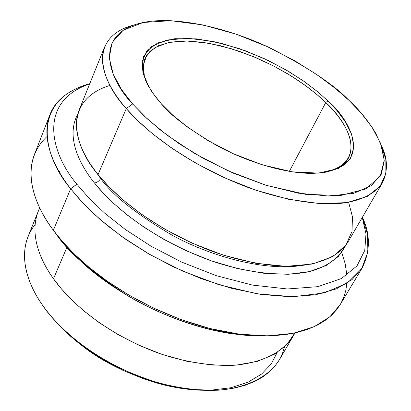 <?xml version="1.0" encoding="UTF-8"?>
<svg xmlns="http://www.w3.org/2000/svg" width="411" height="411" viewBox="0 0 411 411"><rect width="100%" height="100%" fill="white"/><g stroke="black" fill="none" stroke-linecap="round" stroke-linejoin="round"><path stroke-width="0.62" d="M325.769 102.519C344.993 119.488 372.017 161.621 324.099 172.522C336.624 169.979 344.737 165.196 348.43 158.173C357.842 139.098 339.82 116.19 325.769 102.519L289.323 171.392L325.769 102.519L318.556 95.917L309.791 88.781L299.275 81.203L286.878 73.338L272.565 65.457L256.474 57.915L238.966 51.185L220.676 45.791L202.484 42.251L185.418 40.972L170.493 42.143L158.533 45.698L150.01 51.318L144.996 58.511C141.944 67.502 143.136 76.842 148.571 86.531L144.328 75.829L143.331 65.154L146.676 55.346L155.178 47.435L168.998 42.425L187.411 40.997L208.906 43.273L231.552 48.791L253.525 56.677L273.495 65.935L290.752 75.681L305.085 85.272L316.65 94.289L325.769 102.519L327.921 100.921L325.769 102.519M161.081 103.521C170.878 115.64 189.522 129.691 217.029 145.674C244.828 160.886 283.883 173.781 312.884 173.36C378.546 170.036 349.992 119.02 327.921 100.921L337.102 110.677L345.43 121.877L351.631 134.274L353.912 147.153L350.146 159.196L338.515 168.515L318.556 173.118L291.928 171.803L262.151 164.801L233.16 153.668L207.853 140.495L187.514 127.081L172.147 114.571L161.081 103.521L152.404 92.619L145.607 80.648L142.139 68.195L143.68 56.297L151.674 46.392L166.686 40.026L187.868 38.29L212.98 41.393L239.151 48.565L263.826 58.424L285.368 69.536L303.123 80.751L317.158 91.334L327.921 100.921L317.78 91.848L304.71 81.861L288.317 71.257L268.486 60.623L245.634 50.872L220.964 43.201L196.479 38.86L174.639 38.726L157.675 42.965L146.866 50.923L142.278 61.403L142.992 73.071L147.626 84.82L154.783 95.907L161.081 103.521M76.878 184.185C51.437 154.295 36.348 102.205 89.685 83.875C36.348 102.205 51.437 154.295 76.878 184.185L88.786 197.943L104.713 213.17L125.334 229.497L151.063 246.204L181.729 262.12L216.258 275.663L252.493 285.095L287.438 288.974L317.914 286.652L341.474 278.53L357.005 265.891L364.763 250.463L365.985 233.88L362.286 217.424L365.985 233.88L364.763 250.463L357.005 265.891L341.474 278.53L317.914 286.652L287.438 288.974L252.493 285.095L216.258 275.663L181.729 262.12L151.063 246.204L125.334 229.497L104.713 213.17L88.786 197.943L76.878 184.185L70.641 188.747L76.878 184.185M89.778 83.654C29.124 100.438 43.422 156.956 70.641 188.747C54.231 167.719 40.638 139.319 49.88 114.813C55.295 100.32 68.596 89.932 89.778 83.654M49.88 114.813L34.313 154.788C24.696 180.249 37.581 209.086 53.358 230.268C33.24 203.948 18.377 163.208 47.029 136.509M38.064 211.757L28.056 236.546C18.742 260.384 29.387 286.369 42.323 304.864C27.023 283.359 15.089 250.14 35.115 224.545M132.64 103.962C107.112 77.684 91.72 30.188 147.95 21.66C181.878 16.64 232.698 29.988 270.356 48.082C307.86 67.296 334.143 84.8 349.211 100.587L335.361 88.416L317.426 75.018L294.862 60.843L267.576 46.787L236.315 34.231L203.029 24.958L170.806 20.689L143.228 22.477L123.213 30.214L112.059 42.631L109.275 57.828L113.143 73.949L121.569 89.608L132.64 103.962L146.999 118.604L167.154 135.24L194.059 153.118L227.689 170.652L266.215 185.34L305.563 194.326L340.313 195.569L365.841 188.947L380.175 176.268L384.239 160.259L380.617 143.413L372.145 127.389L361.151 113.03L349.211 100.587C359.199 109.706 368.04 120.598 375.736 133.251L381.85 146.866L384.244 160.876L381.264 174.269L371.369 185.628L353.722 193.345L328.743 196.068L298.345 193.185L265.485 185.114L233.284 173.134L204.169 158.893L179.484 143.937L159.591 129.398L144.184 115.969L132.64 103.962L126.28 108.591L132.64 103.962M134.5 24.804C85.426 37.458 101.836 82.606 126.28 108.591C110.698 90.739 96.986 66.587 104.656 46.797L79.046 110.235C70.769 131.52 83.407 156.391 98.075 174.521C74.869 148.114 60.294 100.772 109.994 85.401M91.273 165.34L100.597 178.472C99.231 181.025 97.186 182.525 94.463 182.977C97.186 182.525 99.231 181.025 100.597 178.472C112.414 195.168 136.262 214.074 172.137 235.205C208.48 255.159 260.106 270.217 296.948 266.102C260.106 270.217 208.48 255.159 172.137 235.205C136.262 214.074 112.414 195.168 100.597 178.472L100.823 177.845M348.631 202.31L352.453 216.813L352.011 231.496L345.836 245.239L332.771 256.598L312.494 264.026L285.907 266.354L255.139 263.184L223.024 255.046L192.266 243.209L164.842 229.225L141.764 214.506L123.218 200.1L108.853 186.666L98.075 174.521L126.28 108.591L98.075 174.521C114.582 195.271 151.382 227.982 211.182 250.951C237.193 260.255 262.434 265.393 286.914 266.369C317.888 266.169 339.265 256.289 347.983 241.987L382.41 182.869C376.029 192.733 363.047 200.085 343.617 203.049C316.285 205.937 279.018 199.083 244.232 186.024C182.51 161.708 143.809 129.003 126.28 108.591L137.644 120.551L152.681 133.883L171.993 148.309L195.903 163.234L224.19 177.65L255.781 190.18L288.625 199.284L319.938 203.635L346.833 202.608L367.172 196.473L380.067 186.311L385.888 173.581L385.852 159.704L381.495 145.807C387.758 158.667 388.066 171.022 382.41 182.869M94.463 182.977C111.134 204.221 149.532 238.298 211.424 260.872C246.24 272.832 283.194 277.307 309.493 271.584C328.112 266.492 340.072 257.106 345.538 245.639L338.356 256.49L326.36 265.424L309.493 271.584L288.286 274.301L263.841 273.269L237.686 268.614L211.424 260.872L186.481 250.838L163.876 239.387L144.184 227.319L127.58 215.282L113.96 203.712L103.038 192.898L94.463 182.977C78.974 163.727 65.801 136.447 77.653 114.407M346.848 283.39L345.851 290.228L343.894 296.953L340.873 303.467L336.722 309.668L331.379 315.458L324.803 320.714L316.989 325.337L307.962 329.221L297.775 332.278L286.518 334.436L274.317 335.638L261.329 335.859L247.725 335.093L233.695 333.367C166.25 322.835 105.206 284.433 76.883 256.546C66.988 247.021 59.143 238.262 53.358 230.268L70.641 188.747L53.358 230.268L62.57 241.694L74.329 254.09L89.028 267.304L106.994 281.032L128.386 294.779L153.077 307.86L180.563 319.419L209.841 328.492L239.485 334.189L267.792 335.874L293.079 333.316L313.994 326.776L329.756 316.912L340.195 304.638L362.235 267.833L352.042 279.578L336.414 288.866L315.473 294.8L289.996 296.742L261.339 294.471L231.218 288.245L201.38 278.72L173.288 266.806L147.991 253.453L126.023 239.536L107.533 225.716L92.367 212.477L80.202 200.106L70.641 188.747L83.171 203.301L100.043 219.428L122.016 236.721L149.517 254.337L182.294 270.941L219.042 284.746L257.24 293.839L293.475 296.727L324.33 292.909L347.352 283.056L361.665 268.763L367.881 251.948L367.526 234.342L362.41 217.214C370.414 234.26 370.357 251.131 362.235 267.833M39.651 207.802L38.3 211.146C29.176 234.517 40.211 260.312 53.487 278.756L66.988 247.191L53.487 278.756C68.431 299.886 102.313 332.442 159.052 353.362C183.774 361.742 208.038 365.754 231.845 365.41C262.079 363.458 283.682 351.765 293.218 336.028L295.031 332.91M265.213 335.895C220.794 337.148 166.702 318.844 129.403 296.737C92.696 273.438 68.257 252.482 56.076 233.88C61.681 241.622 69.269 250.104 78.84 259.315C106.244 286.297 165.099 323.344 230.309 333.521L248.162 335.525L265.213 335.895M294.851 332.951L286.765 344.603L274.132 354.4L257.003 361.48L235.986 365.143L212.194 365.06L187.077 361.32L162.129 354.426L138.635 345.122L117.495 334.266L99.179 322.64L83.823 310.896L71.283 299.491L61.29 288.722L53.487 278.756C39.59 259.516 28.148 231.963 39.733 207.971M284.587 346.761L282.47 353.45L279.285 359.938L274.949 366.114L269.405 371.847L262.639 377.01L254.656 381.48L245.516 385.143L235.313 387.902L224.175 389.685L212.276 390.45L199.808 390.188L186.974 388.924L173.997 386.715L161.081 383.633C128.556 373.784 102.087 360.817 81.676 344.731C63.124 330.069 50.008 316.778 42.323 304.864C56.888 326.062 90.055 358.546 146.018 378.963C170.416 387.116 194.424 390.866 218.051 390.214C248.08 387.85 269.714 375.746 279.429 359.692L292.884 336.594M277.178 352.535L271.291 363.884L261.653 374.005L248.136 382.168L231.003 387.712L210.93 390.167L188.947 389.366L166.244 385.477L143.999 378.963L123.177 370.455L104.435 360.642L88.124 350.162L74.329 339.532L62.934 329.139L53.723 319.244C60.823 327.778 70.522 336.794 82.822 346.293C102.437 361.757 127.878 374.221 159.144 383.684C172.301 387.275 185.371 389.412 198.354 390.096M346.899 275.2L345.158 263.631L341.7 252.452M59.708 171.269L59.369 172.127M82.822 346.293L81.676 344.731M159.144 383.684L161.081 383.633M78.84 259.315L76.883 256.546M230.309 333.521L233.695 333.367"/></g></svg>
